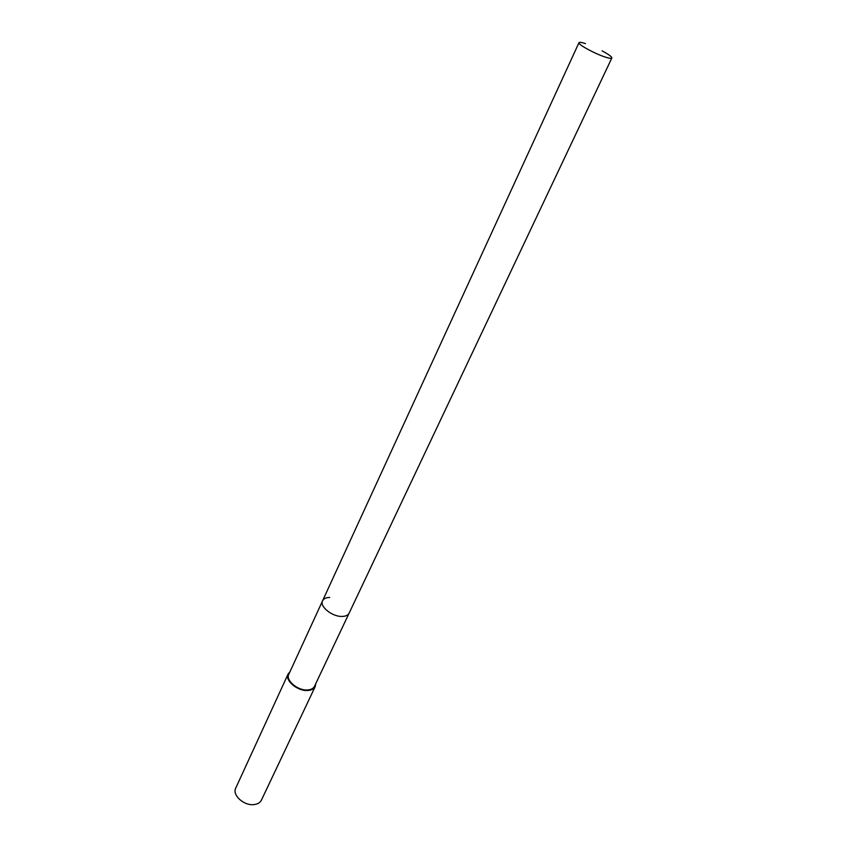 <?xml version="1.0" encoding="UTF-8"?>
<svg xmlns="http://www.w3.org/2000/svg" width="847" height="847" viewBox="0 0 847 847"><rect width="100%" height="100%" fill="white"/><g stroke="black" fill="none" stroke-linecap="round" stroke-linejoin="round"><path stroke-width="1.27" d="M602.101 50.852C608.675 54.409 611.926 56.791 611.841 58.009C611.439 58.644 609.353 58.358 605.573 57.173C595.166 53.943 577.442 44.266 578.977 42.689C579.401 42.043 581.561 42.339 585.446 43.589M611.841 58.009L314.523 686.282C313.39 688.495 311.071 689.723 307.577 689.966C297.858 690.845 285.397 680.374 288.806 674.297L322.591 600.777C319.33 606.463 332.363 616.934 342.199 616.425C345.745 616.32 348.053 615.229 349.123 613.154C348.053 615.229 345.745 616.32 342.199 616.425C332.363 616.934 319.33 606.463 322.591 600.777C323.681 598.628 326.042 597.516 329.684 597.442M315.698 683.783L315.19 686.61C314.004 688.929 311.569 690.22 307.885 690.485C297.657 691.417 284.539 680.385 288.128 673.99L289.97 671.777M288.128 673.99L235.731 788.123C231.93 795.079 244.127 806.069 254.121 804.576C257.721 804.121 260.156 802.628 261.437 800.108L315.19 686.61M322.591 600.777L578.977 42.689"/></g></svg>
